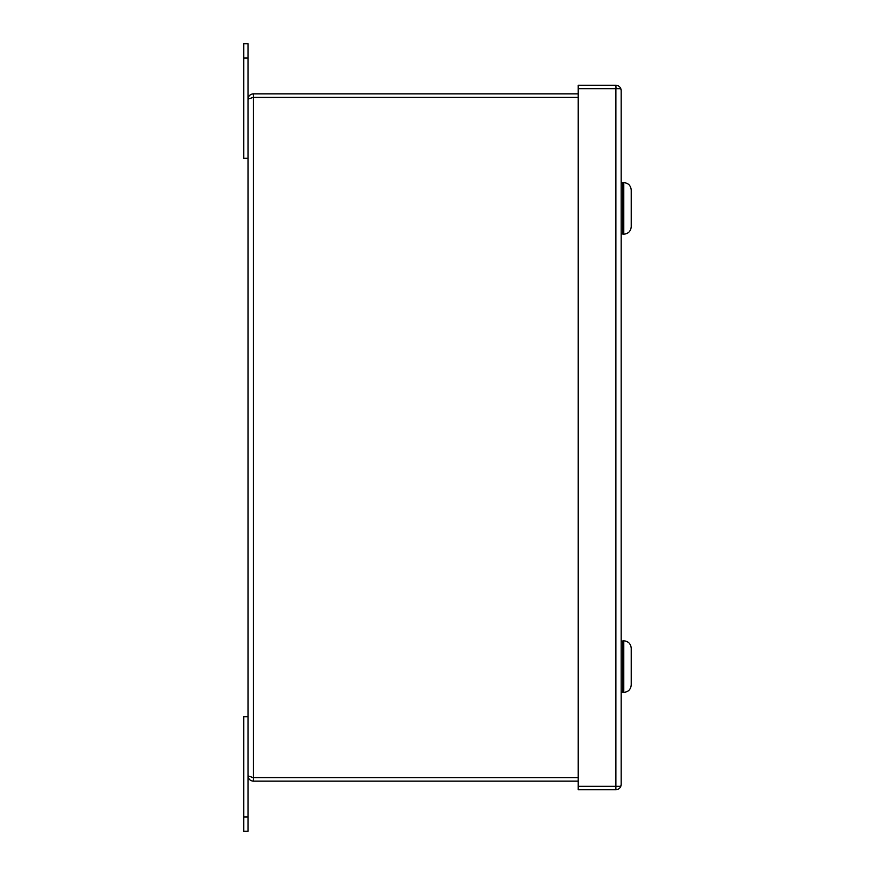 <?xml version="1.0" encoding="UTF-8"?>
<svg xmlns="http://www.w3.org/2000/svg" width="875" height="875" viewBox="0 0 875 875"><rect width="100%" height="100%" fill="white"/><g stroke="black" fill="none" stroke-linecap="round" stroke-linejoin="round"><path stroke-width="1.31" d="M578.2 93.866L253.323 93.866C250.13 94.172 248.369 95.933 248.062 99.138L253.323 97.311L253.323 777.689L248.062 775.863C248.369 779.067 250.13 780.828 253.323 781.134L253.323 777.7L578.2 777.689L252.536 777.514M248.062 158.298L243.764 158.298L243.764 43.75L248.062 43.75L248.062 775.863M253.323 93.866L253.323 97.3L578.2 97.311L252.536 97.486M578.2 781.134L253.323 781.134M243.764 816.933L243.764 831.25L248.062 831.25L248.062 716.702L243.764 716.702L243.764 816.933L248.062 816.933M616.044 88.714L615.891 85.269A5.272 5.272 0 0 1 620.823 88.714L621.152 90.541L620.823 88.714L578.2 88.714L578.2 789.731L615.891 789.731L615.891 786.286L578.2 786.286M616.044 786.286L620.823 786.286A5.272 5.272 0 0 1 615.891 789.731M621.152 90.541L621.152 784.459L620.823 786.286L615.891 786.286L615.891 88.714L620.823 88.714M578.2 88.714L578.2 85.269L615.891 85.269M621.152 784.459L620.823 786.286M622.934 234.183L622.934 182.634L623.788 182.634L623.788 234.183L622.934 234.183M623.788 182.634C628.316 183.083 630.798 185.555 631.236 190.083L631.236 226.734C630.798 231.262 628.316 233.745 623.788 234.183M622.934 692.366L622.934 640.817L623.788 640.817L623.788 692.366L622.934 692.366M623.788 640.817C628.316 641.255 630.798 643.737 631.236 648.266L631.236 684.917C630.798 689.445 628.316 691.917 623.788 692.366M248.062 58.067L243.764 58.067M621.152 182.919L622.934 182.919M621.152 233.898L622.934 233.898M621.152 641.102L622.934 641.102M621.152 692.081L622.934 692.081"/></g></svg>
